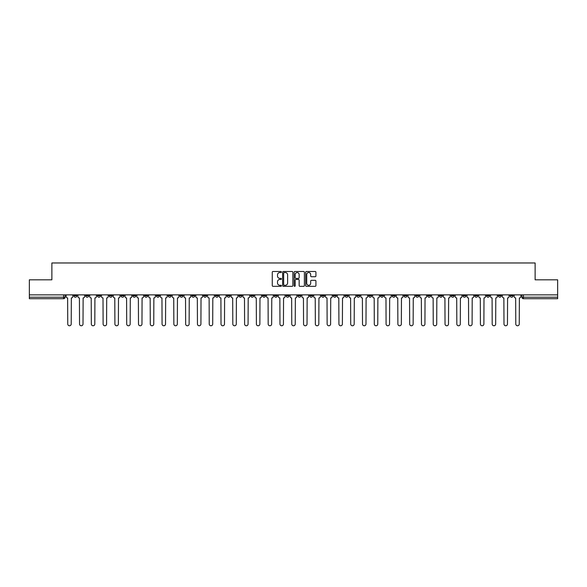 <?xml version="1.0" encoding="UTF-8"?>
<svg xmlns="http://www.w3.org/2000/svg" width="587" height="587" viewBox="0 0 587 587"><rect width="100%" height="100%" fill="white"/><g stroke="black" fill="none" stroke-linecap="round" stroke-linejoin="round"><path stroke-width="0.88" d="M281.408 272.016A0.521 0.521 0 0 0 280.887 271.495L273.006 271.495A0.741 0.741 0 0 0 272.265 272.236L272.265 285.59A0.741 0.741 0 0 0 273.006 286.331L280.887 286.331A0.521 0.521 0 0 0 281.408 285.81A0.521 0.521 0 0 0 280.887 285.297L279.867 285.297A2.377 2.377 0 0 1 277.497 282.919L277.497 281.804A2.377 2.377 0 0 1 279.867 279.434L280.887 279.434A0.521 0.521 0 0 0 281.408 278.913A0.521 0.521 0 0 0 280.887 278.392L279.867 278.392A2.377 2.377 0 0 1 277.497 276.022L277.497 274.907A2.377 2.377 0 0 1 279.867 272.537L280.887 272.537A0.521 0.521 0 0 0 281.408 272.016M462.952 294.857L462.952 295.694L465.975 295.694A1.512 1.512 0 0 1 464.464 297.205A1.512 1.512 0 0 1 462.952 295.694L462.952 294.857M392.204 294.857L392.204 295.694L395.227 295.694A1.512 1.512 0 0 1 393.716 297.205A1.512 1.512 0 0 1 392.204 295.694L392.204 294.857M380.413 294.857L380.413 295.694L383.443 295.694A1.512 1.512 0 0 1 381.932 297.205A1.512 1.512 0 0 1 380.413 295.694L380.413 294.857M309.672 294.857L309.672 295.694L312.695 295.694A1.512 1.512 0 0 1 311.183 297.205A1.512 1.512 0 0 1 309.672 295.694L309.672 294.857M297.88 294.857L297.88 295.694L300.904 295.694A1.512 1.512 0 0 1 299.392 297.205A1.512 1.512 0 0 1 297.88 295.694L297.88 294.857M286.096 294.857L286.096 295.694L289.12 295.694A1.512 1.512 0 0 1 287.608 297.205A1.512 1.512 0 0 1 286.096 295.694L286.096 294.857M262.514 294.857L262.514 295.694L265.537 295.694A1.512 1.512 0 0 1 264.025 297.205A1.512 1.512 0 0 1 262.514 295.694L262.514 294.857M238.931 295.694L238.931 294.857L238.931 295.694A1.512 1.512 0 0 0 240.443 297.205A1.512 1.512 0 0 1 238.931 295.694L241.954 295.694A1.512 1.512 0 0 1 240.443 297.205A1.512 1.512 0 0 0 241.954 295.694L241.954 294.857L241.954 295.694M227.14 295.694L227.14 294.857L227.14 295.694A1.512 1.512 0 0 0 228.651 297.205A1.512 1.512 0 0 1 227.14 295.694L230.163 295.694A1.512 1.512 0 0 1 228.651 297.205M215.348 295.694L215.348 294.857L215.348 295.694A1.512 1.512 0 0 0 216.86 297.205A1.512 1.512 0 0 1 215.348 295.694L218.371 295.694A1.512 1.512 0 0 1 216.86 297.205A1.512 1.512 0 0 0 218.371 295.694L218.371 294.857L218.371 295.694M203.557 294.857L203.557 295.694L206.587 295.694A1.512 1.512 0 0 1 205.068 297.205A1.512 1.512 0 0 1 203.557 295.694L203.557 294.857M191.773 294.857L191.773 295.694L194.796 295.694A1.512 1.512 0 0 1 193.284 297.205A1.512 1.512 0 0 1 191.773 295.694L191.773 294.857M179.982 294.857L179.982 295.694L183.005 295.694A1.512 1.512 0 0 1 181.493 297.205A1.512 1.512 0 0 1 179.982 295.694L179.982 294.857M168.19 295.694L168.19 294.857L168.19 295.694A1.512 1.512 0 0 0 169.702 297.205A1.512 1.512 0 0 1 168.19 295.694L171.213 295.694A1.512 1.512 0 0 1 169.702 297.205M144.607 295.694L144.607 294.857L144.607 295.694A1.512 1.512 0 0 0 146.119 297.205A1.512 1.512 0 0 1 144.607 295.694L147.63 295.694A1.512 1.512 0 0 1 146.119 297.205A1.512 1.512 0 0 0 147.63 295.694L147.63 294.857L147.63 295.694M132.816 295.694L132.816 294.857L132.816 295.694A1.512 1.512 0 0 0 134.328 297.205A1.512 1.512 0 0 1 132.816 295.694L135.839 295.694A1.512 1.512 0 0 1 134.328 297.205A1.512 1.512 0 0 0 135.839 295.694L135.839 294.857L135.839 295.694M121.025 295.694L121.025 294.857L121.025 295.694A1.512 1.512 0 0 0 122.536 297.205A1.512 1.512 0 0 1 121.025 295.694L124.048 295.694A1.512 1.512 0 0 1 122.536 297.205A1.512 1.512 0 0 0 124.048 295.694L124.048 294.857L124.048 295.694M109.241 295.694L109.241 294.857L109.241 295.694A1.512 1.512 0 0 0 110.752 297.205A1.512 1.512 0 0 1 109.241 295.694L112.264 295.694A1.512 1.512 0 0 1 110.752 297.205M97.449 295.694L97.449 294.857L97.449 295.694A1.512 1.512 0 0 0 98.961 297.205A1.512 1.512 0 0 1 97.449 295.694L100.472 295.694A1.512 1.512 0 0 1 98.961 297.205A1.512 1.512 0 0 0 100.472 295.694L100.472 294.857L100.472 295.694M85.658 295.694L85.658 294.857L85.658 295.694A1.512 1.512 0 0 0 87.169 297.205A1.512 1.512 0 0 1 85.658 295.694L88.681 295.694A1.512 1.512 0 0 1 87.169 297.205A1.512 1.512 0 0 0 88.681 295.694L88.681 294.857L88.681 295.694M315.182 276.726A0.741 0.741 0 0 0 315.923 275.985L315.923 272.236A0.741 0.741 0 0 0 315.182 271.495L306.429 271.495A0.741 0.741 0 0 0 305.688 272.236L305.688 285.59A0.741 0.741 0 0 0 306.429 286.331L315.182 286.331A0.741 0.741 0 0 0 315.923 285.59L315.923 281.063A0.741 0.741 0 0 0 315.182 280.322L311.433 280.322A0.741 0.741 0 0 0 310.692 281.063L310.692 283.308A1.981 1.981 0 0 1 308.711 285.297A1.981 1.981 0 0 1 306.722 283.308L306.722 274.518A1.981 1.981 0 0 1 308.711 272.537A1.981 1.981 0 0 1 310.692 274.518L310.692 275.985A0.741 0.741 0 0 0 311.433 276.726L315.182 276.726M29.35 294.857L29.35 279.823L51.876 279.823L51.876 262.969L535.124 262.969L535.124 279.823L557.65 279.823L557.65 294.857L29.35 294.857L29.35 297.205L65.098 297.205L65.098 294.857L65.098 297.205A1.512 1.512 0 0 1 63.587 298.717L29.35 298.717L29.35 297.205M292.854 272.236A0.741 0.741 0 0 0 292.106 271.495L283.352 271.495A0.741 0.741 0 0 0 282.611 272.236L282.611 285.59A0.741 0.741 0 0 0 283.352 286.331L292.106 286.331A0.741 0.741 0 0 0 292.854 285.59L292.854 272.236M294.894 271.495L303.648 271.495A0.741 0.741 0 0 1 304.389 272.236L304.389 285.59A0.741 0.741 0 0 1 303.648 286.331L299.898 286.331A0.741 0.741 0 0 1 299.157 285.59L299.157 280.175A0.741 0.741 0 0 0 298.416 279.434L295.929 279.434A0.741 0.741 0 0 0 295.188 280.175L295.188 285.81A0.521 0.521 0 0 1 294.667 286.331A0.521 0.521 0 0 1 294.146 285.81L294.146 272.236A0.741 0.741 0 0 1 294.894 271.495M521.902 294.857L521.902 297.205L557.65 297.205L557.65 298.717L523.413 298.717A1.512 1.512 0 0 1 521.902 297.205M557.65 294.857L557.65 297.205M513.133 294.857L513.133 295.694A1.512 1.512 0 0 1 511.622 297.205A1.512 1.512 0 0 1 510.11 295.694A1.512 1.512 0 0 0 511.622 297.205M510.11 294.857L510.11 295.694L513.133 295.694M501.342 294.857L501.342 295.694A1.512 1.512 0 0 1 499.831 297.205A1.512 1.512 0 0 1 498.319 295.694L501.342 295.694A1.512 1.512 0 0 1 499.831 297.205M498.319 294.857L498.319 295.694M489.551 294.857L489.551 295.694A1.512 1.512 0 0 1 488.039 297.205A1.512 1.512 0 0 1 486.528 295.694A1.512 1.512 0 0 0 488.039 297.205M486.528 294.857L486.528 295.694L489.551 295.694M477.759 294.857L477.759 295.694A1.512 1.512 0 0 1 476.248 297.205A1.512 1.512 0 0 1 474.736 295.694L477.759 295.694M474.736 294.857L474.736 295.694M465.975 294.857L465.975 295.694A1.512 1.512 0 0 1 464.464 297.205M454.184 294.857L454.184 295.694A1.512 1.512 0 0 1 452.672 297.205A1.512 1.512 0 0 1 451.161 295.694L454.184 295.694M451.161 294.857L451.161 295.694M442.393 294.857L442.393 295.694A1.512 1.512 0 0 1 440.881 297.205A1.512 1.512 0 0 1 439.369 295.694L442.393 295.694M439.369 294.857L439.369 295.694M430.601 294.857L430.601 295.694A1.512 1.512 0 0 1 429.09 297.205A1.512 1.512 0 0 1 427.578 295.694A1.512 1.512 0 0 0 429.09 297.205M427.578 294.857L427.578 295.694L430.601 295.694M418.81 294.857L418.81 295.694A1.512 1.512 0 0 1 417.298 297.205A1.512 1.512 0 0 1 415.787 295.694L418.81 295.694M415.787 294.857L415.787 295.694M407.018 294.857L407.018 295.694A1.512 1.512 0 0 1 405.507 297.205A1.512 1.512 0 0 1 403.995 295.694L407.018 295.694M403.995 294.857L403.995 295.694M395.227 294.857L395.227 295.694M383.443 294.857L383.443 295.694L383.443 294.857M371.652 294.857L371.652 295.694A1.512 1.512 0 0 1 370.14 297.205A1.512 1.512 0 0 1 368.629 295.694L371.652 295.694M368.629 294.857L368.629 295.694M359.86 294.857L359.86 295.694A1.512 1.512 0 0 1 358.349 297.205A1.512 1.512 0 0 1 356.837 295.694L359.86 295.694M356.837 294.857L356.837 295.694M348.069 294.857L348.069 295.694A1.512 1.512 0 0 1 346.557 297.205A1.512 1.512 0 0 1 345.046 295.694L348.069 295.694M345.046 294.857L345.046 295.694M336.278 294.857L336.278 295.694A1.512 1.512 0 0 1 334.766 297.205A1.512 1.512 0 0 1 333.255 295.694L336.278 295.694M333.255 294.857L333.255 295.694M324.486 294.857L324.486 295.694A1.512 1.512 0 0 1 322.975 297.205A1.512 1.512 0 0 1 321.463 295.694L324.486 295.694M321.463 294.857L321.463 295.694M312.695 294.857L312.695 295.694A1.512 1.512 0 0 1 311.183 297.205M300.904 294.857L300.904 295.694M289.12 295.694L289.12 294.857L289.12 295.694A1.512 1.512 0 0 1 287.608 297.205M277.328 294.857L277.328 295.694A1.512 1.512 0 0 1 275.817 297.205A1.512 1.512 0 0 1 274.305 295.694A1.512 1.512 0 0 0 275.817 297.205A1.512 1.512 0 0 0 277.328 295.694L274.305 295.694L274.305 294.857M265.537 295.694L265.537 294.857L265.537 295.694A1.512 1.512 0 0 1 264.025 297.205M253.745 294.857L253.745 295.694A1.512 1.512 0 0 1 252.234 297.205A1.512 1.512 0 0 1 250.722 295.694A1.512 1.512 0 0 0 252.234 297.205M250.722 294.857L250.722 295.694L253.745 295.694M230.163 294.857L230.163 295.694L230.163 294.857M206.587 295.694L206.587 294.857L206.587 295.694A1.512 1.512 0 0 1 205.068 297.205M194.796 295.694L194.796 294.857L194.796 295.694A1.512 1.512 0 0 1 193.284 297.205M183.005 295.694L183.005 294.857L183.005 295.694A1.512 1.512 0 0 1 181.493 297.205M171.213 294.857L171.213 295.694L171.213 294.857M159.422 295.694L159.422 294.857L159.422 295.694A1.512 1.512 0 0 1 157.91 297.205A1.512 1.512 0 0 1 156.399 295.694L159.422 295.694A1.512 1.512 0 0 1 157.91 297.205M156.399 294.857L156.399 295.694M112.264 294.857L112.264 295.694L112.264 294.857M76.89 294.857L76.89 295.694A1.512 1.512 0 0 1 75.378 297.205A1.512 1.512 0 0 1 73.867 295.694A1.512 1.512 0 0 0 75.378 297.205A1.512 1.512 0 0 0 76.89 295.694L76.89 294.857M73.867 294.857L73.867 295.694L76.89 295.694M63.587 294.857L63.587 298.717A1.512 1.512 0 0 0 65.098 297.205M284.174 272.537A0.521 0.521 0 0 0 283.653 273.05L283.653 284.776A0.521 0.521 0 0 0 284.174 285.297L285.245 285.297A2.377 2.377 0 0 0 287.623 282.919L287.623 274.907A2.377 2.377 0 0 0 285.245 272.537L284.174 272.537M299.157 274.555A1.981 1.981 0 0 0 297.169 272.573A1.981 1.981 0 0 0 295.188 274.555L295.188 277.651A0.741 0.741 0 0 0 295.929 278.392L298.416 278.392A0.741 0.741 0 0 0 299.157 277.651L299.157 274.555M66.118 294.857L66.118 296.45A1.512 1.512 139.8 0 0 67.63 297.961L67.747 324.031A1.739 1.739 139.8 0 0 69.486 325.77A1.739 1.739 139.8 0 0 71.218 324.031L71.335 297.961A1.512 1.512 139.8 0 0 72.847 296.45L72.847 294.857M77.91 294.857L77.91 296.45A1.512 1.512 139.8 0 0 79.421 297.961L79.531 324.031A1.739 1.739 139.8 0 0 81.27 325.77A1.739 1.739 139.8 0 0 83.009 324.031L83.127 297.961A1.512 1.512 139.8 0 0 84.638 296.45L84.638 294.857M89.701 294.857L89.701 296.45A1.512 1.512 139.8 0 0 91.212 297.961L91.323 324.031A1.739 1.739 139.8 0 0 93.062 325.77A1.739 1.739 139.8 0 0 94.8 324.031L94.918 297.961A1.512 1.512 139.8 0 0 96.429 296.45L96.429 294.857M101.492 294.857L101.492 296.45A1.512 1.512 139.8 0 0 103.004 297.961L103.114 324.031A1.739 1.739 139.8 0 0 104.853 325.77A1.739 1.739 139.8 0 0 106.592 324.031L106.702 297.961A1.512 1.512 139.8 0 0 108.213 296.45L108.213 294.857M113.284 294.857L113.284 296.45A1.512 1.512 139.8 0 0 114.795 297.961L114.905 324.031A1.739 1.739 139.8 0 0 116.644 325.77A1.739 1.739 139.8 0 0 118.383 324.031L118.493 297.961A1.512 1.512 139.8 0 0 120.005 296.45L120.005 294.857M125.068 294.857L125.068 296.45A1.512 1.512 139.8 0 0 126.587 297.961L126.697 324.031A1.739 1.739 139.8 0 0 128.436 325.77A1.739 1.739 139.8 0 0 130.175 324.031L130.285 297.961A1.512 1.512 139.8 0 0 131.796 296.45L131.796 294.857M136.859 294.857L136.859 296.45A1.512 1.512 139.8 0 0 138.371 297.961L138.488 324.031A1.739 1.739 139.8 0 0 140.227 325.77A1.739 1.739 139.8 0 0 141.966 324.031L142.076 297.961A1.512 1.512 139.8 0 0 143.588 296.45L143.588 294.857M148.65 294.857L148.65 296.45A1.512 1.512 139.8 0 0 150.162 297.961L150.279 324.031A1.739 1.739 139.8 0 0 152.018 325.77A1.739 1.739 139.8 0 0 153.757 324.031L153.867 297.961A1.512 1.512 139.8 0 0 155.379 296.45L155.379 294.857M160.442 294.857L160.442 296.45A1.512 1.512 139.8 0 0 161.953 297.961L162.071 324.031A1.739 1.739 139.8 0 0 163.802 325.77A1.739 1.739 139.8 0 0 165.541 324.031L165.659 297.961A1.512 1.512 139.8 0 0 167.17 296.45L167.17 294.857M172.233 294.857L172.233 296.45A1.512 1.512 139.8 0 0 173.745 297.961L173.855 324.031A1.739 1.739 139.8 0 0 175.594 325.77A1.739 1.739 139.8 0 0 177.333 324.031L177.45 297.961A1.512 1.512 139.8 0 0 178.962 296.45L178.962 294.857M184.025 294.857L184.025 296.45A1.512 1.512 139.8 0 0 185.536 297.961L185.646 324.031A1.739 1.739 139.8 0 0 187.385 325.77A1.739 1.739 139.8 0 0 189.124 324.031L189.241 297.961A1.512 1.512 139.8 0 0 190.753 296.45L190.753 294.857M195.816 294.857L195.816 296.45A1.512 1.512 139.8 0 0 197.327 297.961L197.437 324.031A1.739 1.739 139.8 0 0 199.176 325.77A1.739 1.739 139.8 0 0 200.915 324.031L201.025 297.961A1.512 1.512 139.8 0 0 202.537 296.45L202.537 294.857M207.607 294.857L207.607 296.45A1.512 1.512 139.8 0 0 209.119 297.961L209.229 324.031A1.739 1.739 139.8 0 0 210.968 325.77A1.739 1.739 139.8 0 0 212.707 324.031L212.817 297.961A1.512 1.512 139.8 0 0 214.328 296.45L214.328 294.857M219.391 294.857L219.391 296.45A1.512 1.512 139.8 0 0 220.903 297.961L221.02 324.031A1.739 1.739 139.8 0 0 222.759 325.77A1.739 1.739 139.8 0 0 224.498 324.031L224.608 297.961A1.512 1.512 139.8 0 0 226.12 296.45L226.12 294.857M231.183 294.857L231.183 296.45A1.512 1.512 139.8 0 0 232.694 297.961L232.812 324.031A1.739 1.739 139.8 0 0 234.551 325.77A1.739 1.739 139.8 0 0 236.29 324.031L236.4 297.961A1.512 1.512 139.8 0 0 237.911 296.45L237.911 294.857M242.974 294.857L242.974 296.45A1.512 1.512 139.8 0 0 244.486 297.961L244.603 324.031A1.739 1.739 139.8 0 0 246.342 325.77A1.739 1.739 139.8 0 0 248.074 324.031L248.191 297.961A1.512 1.512 139.8 0 0 249.702 296.45L249.702 294.857M254.765 294.857L254.765 296.45A1.512 1.512 139.8 0 0 256.277 297.961L256.387 324.031A1.739 1.739 139.8 0 0 258.126 325.77A1.739 1.739 139.8 0 0 259.865 324.031L259.982 297.961A1.512 1.512 139.8 0 0 261.494 296.45L261.494 294.857M266.557 294.857L266.557 296.45A1.512 1.512 139.8 0 0 268.068 297.961L268.178 324.031A1.739 1.739 139.8 0 0 269.917 325.77A1.739 1.739 139.8 0 0 271.656 324.031L271.774 297.961A1.512 1.512 139.8 0 0 273.285 296.45L273.285 294.857M278.348 294.857L278.348 296.45A1.512 1.512 139.8 0 0 279.86 297.961L279.97 324.031A1.739 1.739 139.8 0 0 281.709 325.77A1.739 1.739 139.8 0 0 283.448 324.031L283.558 297.961A1.512 1.512 139.8 0 0 285.077 296.45L285.077 294.857M290.139 294.857L290.139 296.45A1.512 1.512 139.8 0 0 291.651 297.961L291.761 324.031A1.739 1.739 139.8 0 0 293.5 325.77A1.739 1.739 139.8 0 0 295.239 324.031L295.349 297.961A1.512 1.512 139.8 0 0 296.861 296.45L296.861 294.857M301.923 294.857L301.923 296.45A1.512 1.512 139.8 0 0 303.442 297.961L303.552 324.031A1.739 1.739 139.8 0 0 305.291 325.77A1.739 1.739 139.8 0 0 307.03 324.031L307.14 297.961A1.512 1.512 139.8 0 0 308.652 296.45L308.652 294.857M313.715 294.857L313.715 296.45A1.512 1.512 139.8 0 0 315.226 297.961L315.344 324.031A1.739 1.739 139.8 0 0 317.083 325.77A1.739 1.739 139.8 0 0 318.822 324.031L318.932 297.961A1.512 1.512 139.8 0 0 320.443 296.45L320.443 294.857M325.506 294.857L325.506 296.45A1.512 1.512 139.8 0 0 327.018 297.961L327.135 324.031A1.739 1.739 139.8 0 0 328.874 325.77A1.739 1.739 139.8 0 0 330.613 324.031L330.723 297.961A1.512 1.512 139.8 0 0 332.235 296.45L332.235 294.857M337.298 294.857L337.298 296.45A1.512 1.512 139.8 0 0 338.809 297.961L338.926 324.031A1.739 1.739 139.8 0 0 340.658 325.77A1.739 1.739 139.8 0 0 342.397 324.031L342.514 297.961A1.512 1.512 139.8 0 0 344.026 296.45L344.026 294.857M349.089 294.857L349.089 296.45A1.512 1.512 139.8 0 0 350.6 297.961L350.71 324.031A1.739 1.739 139.8 0 0 352.449 325.77A1.739 1.739 139.8 0 0 354.188 324.031L354.306 297.961A1.512 1.512 139.8 0 0 355.817 296.45L355.817 294.857M360.88 294.857L360.88 296.45A1.512 1.512 139.8 0 0 362.392 297.961L362.502 324.031A1.739 1.739 139.8 0 0 364.241 325.77A1.739 1.739 139.8 0 0 365.98 324.031L366.097 297.961A1.512 1.512 139.8 0 0 367.609 296.45L367.609 294.857M372.672 294.857L372.672 296.45A1.512 1.512 139.8 0 0 374.183 297.961L374.293 324.031A1.739 1.739 139.8 0 0 376.032 325.77A1.739 1.739 139.8 0 0 377.771 324.031L377.881 297.961A1.512 1.512 139.8 0 0 379.393 296.45L379.393 294.857M384.463 294.857L384.463 296.45A1.512 1.512 139.8 0 0 385.975 297.961L386.085 324.031A1.739 1.739 139.8 0 0 387.824 325.77A1.739 1.739 139.8 0 0 389.563 324.031L389.673 297.961A1.512 1.512 139.8 0 0 391.184 296.45L391.184 294.857M396.247 294.857L396.247 296.45A1.512 1.512 139.8 0 0 397.759 297.961L397.876 324.031A1.739 1.739 139.8 0 0 399.615 325.77A1.739 1.739 139.8 0 0 401.354 324.031L401.464 297.961A1.512 1.512 139.8 0 0 402.976 296.45L402.976 294.857M408.038 294.857L408.038 296.45A1.512 1.512 139.8 0 0 409.55 297.961L409.667 324.031A1.739 1.739 139.8 0 0 411.406 325.77A1.739 1.739 139.8 0 0 413.145 324.031L413.255 297.961A1.512 1.512 139.8 0 0 414.767 296.45L414.767 294.857M419.83 294.857L419.83 296.45A1.512 1.512 139.8 0 0 421.341 297.961L421.459 324.031A1.739 1.739 139.8 0 0 423.198 325.77A1.739 1.739 139.8 0 0 424.929 324.031L425.047 297.961A1.512 1.512 139.8 0 0 426.558 296.45L426.558 294.857M431.621 294.857L431.621 296.45A1.512 1.512 139.8 0 0 433.133 297.961L433.243 324.031A1.739 1.739 139.8 0 0 434.982 325.77A1.739 1.739 139.8 0 0 436.721 324.031L436.838 297.961A1.512 1.512 139.8 0 0 438.35 296.45L438.35 294.857M443.412 294.857L443.412 296.45A1.512 1.512 139.8 0 0 444.924 297.961L445.034 324.031A1.739 1.739 139.8 0 0 446.773 325.77A1.739 1.739 139.8 0 0 448.512 324.031L448.629 297.961A1.512 1.512 139.8 0 0 450.141 296.45L450.141 294.857M455.204 294.857L455.204 296.45A1.512 1.512 139.8 0 0 456.715 297.961L456.825 324.031A1.739 1.739 139.8 0 0 458.564 325.77A1.739 1.739 139.8 0 0 460.303 324.031L460.413 297.961A1.512 1.512 139.8 0 0 461.932 296.45L461.932 294.857M466.995 294.857L466.995 296.45A1.512 1.512 139.8 0 0 468.507 297.961L468.617 324.031A1.739 1.739 139.8 0 0 470.356 325.77A1.739 1.739 139.8 0 0 472.095 324.031L472.205 297.961A1.512 1.512 139.8 0 0 473.716 296.45L473.716 294.857M478.787 294.857L478.787 296.45A1.512 1.512 139.8 0 0 480.298 297.961L480.408 324.031A1.739 1.739 139.8 0 0 482.147 325.77A1.739 1.739 139.8 0 0 483.886 324.031L483.996 297.961A1.512 1.512 139.8 0 0 485.508 296.45L485.508 294.857M490.571 294.857L490.571 296.45A1.512 1.512 139.8 0 0 492.082 297.961L492.2 324.031A1.739 1.739 139.8 0 0 493.938 325.77A1.739 1.739 139.8 0 0 495.677 324.031L495.788 297.961A1.512 1.512 139.8 0 0 497.299 296.45L497.299 294.857M502.362 294.857L502.362 296.45A1.512 1.512 139.8 0 0 503.873 297.961L503.991 324.031A1.739 1.739 139.8 0 0 505.73 325.77A1.739 1.739 139.8 0 0 507.469 324.031L507.579 297.961A1.512 1.512 139.8 0 0 509.09 296.45L509.09 294.857M514.153 294.857L514.153 296.45A1.512 1.512 139.8 0 0 515.665 297.961L515.782 324.031A1.739 1.739 139.8 0 0 517.514 325.77A1.739 1.739 139.8 0 0 519.253 324.031L519.37 297.961A1.512 1.512 139.8 0 0 520.882 296.45L520.882 294.857M523.413 294.857L523.413 298.717"/></g></svg>
